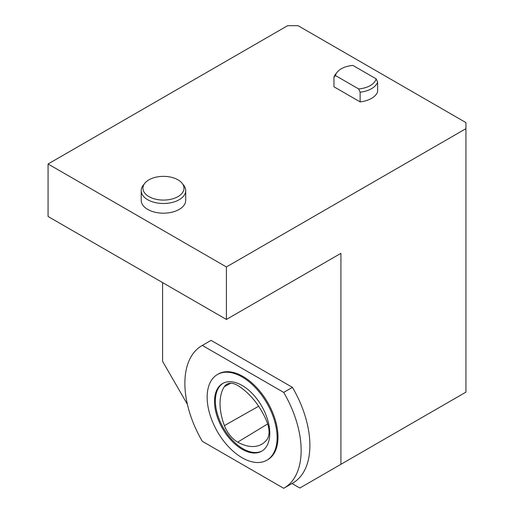 <?xml version="1.0" encoding="UTF-8"?>
<svg xmlns="http://www.w3.org/2000/svg" width="514" height="514" viewBox="0 0 514 514"><rect width="100%" height="100%" fill="white"/><g stroke="black" fill="none" stroke-linecap="round" stroke-linejoin="round"><path stroke-width="0.77" d="M292.01 483.507L299.835 488.024L465.935 392.131L465.935 128.661L226.404 266.952L226.404 319.445L340.923 253.331L340.923 464.303M162.585 282.604L162.585 361.342L187.398 404.325M292.44 387.357L211.068 340.377A82.214 47.468 -120 0 0 210.65 340.615L201.906 345.659A82.214 47.468 -120 0 0 202.323 441.32L283.696 488.3A82.214 47.468 -120 0 0 284.12 488.062A82.214 47.468 -120 0 0 283.696 392.4L292.44 387.357A82.214 47.468 -120 0 1 292.864 483.012L284.12 488.062M376.126 78.828L377.61 82.111A22.256 12.85 180 0 1 360.128 92.205L358.644 88.922A20.541 11.861 0 0 0 376.126 78.828L352.932 65.439A20.541 11.861 0 0 0 337.036 72.339A20.541 11.861 0 0 0 335.443 75.532L333.959 77.1L333.959 86.789L360.128 101.894L360.128 92.205M237.693 442.136A49.453 28.553 -120 0 0 262.204 443.961A49.453 28.553 -120 0 0 266.882 439.669A21.016 12.137 -120 0 0 266.927 421.898A49.453 28.553 -120 0 0 237.635 385.449A21.016 12.137 -120 0 0 227.034 384.138A21.016 12.137 -120 0 0 224.303 386.701A49.453 28.553 -120 0 0 224.412 425.618A21.016 12.137 -120 0 0 237.693 442.136L267.672 423.941M377.61 82.111L377.61 91.8A22.256 12.85 180 0 1 360.128 101.894M358.644 88.922L335.443 75.532M333.959 77.1A22.256 12.85 180 0 1 335.469 74.357L337.036 72.339M177.985 179.836A20.541 11.861 0 0 0 144.71 183.376A20.541 11.861 0 0 0 163.458 200.081A20.541 11.861 0 0 0 182.213 183.376A20.541 11.861 0 0 0 177.985 179.836M182.213 183.376L183.774 185.4A22.256 12.85 180 0 1 185.715 190.643A22.256 12.85 180 0 1 163.458 203.493A22.256 12.85 180 0 1 141.209 190.643A22.256 12.85 180 0 1 143.143 185.4L144.71 183.376M226.404 266.952L48.065 163.992L287.596 25.7L298.088 25.7L465.935 122.608L465.935 128.661M141.209 190.643L141.209 200.332A22.256 12.85 0 0 0 147.724 209.416A22.256 12.85 0 0 0 171.978 212.205A22.256 12.85 0 0 0 185.715 200.332L185.715 190.643M48.065 163.992L48.065 216.484L226.404 319.445M283.696 392.4L202.323 345.421L211.068 340.377M202.323 345.421A82.214 47.468 -120 0 0 201.906 345.659M266.869 460.21L267.743 459.702A49.466 28.559 -120 0 0 267.743 402.584A49.466 28.559 -120 0 0 218.277 374.019L217.403 374.526A49.466 28.559 60 0 1 266.869 403.085A49.466 28.559 60 0 1 266.869 460.21A49.466 28.559 60 0 1 228.749 446.955A49.466 28.559 60 0 1 207.155 397.174A49.466 28.559 60 0 1 217.403 374.526M214.511 401.415A39.07 22.558 60 0 1 222.601 383.534A39.07 22.558 60 0 1 261.671 406.086A39.07 22.558 60 0 1 261.671 451.202A39.07 22.558 60 0 1 231.563 440.736A39.07 22.558 60 0 1 214.511 401.415M262.101 450.939A39.07 22.558 60 0 1 232.155 439.926A39.07 22.558 60 0 1 215.385 400.914A39.07 22.558 60 0 1 223.044 383.29M258.632 406.24L224.412 425.618M230.696 383.258L224.303 386.701"/></g></svg>
